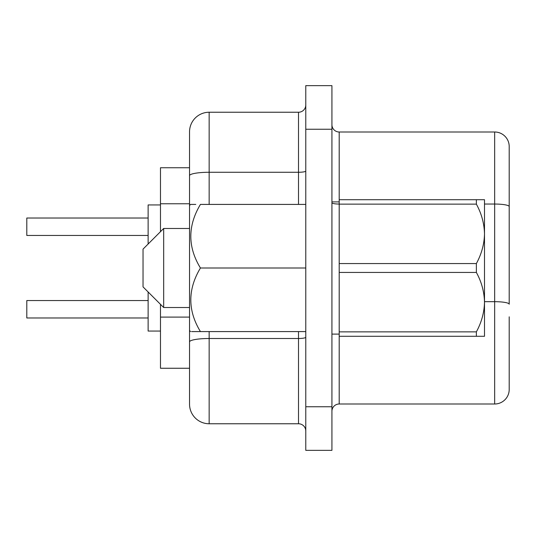 <?xml version="1.0" encoding="UTF-8"?>
<svg xmlns="http://www.w3.org/2000/svg" width="536" height="536" viewBox="0 0 536 536"><rect width="100%" height="100%" fill="white"/><g stroke="black" fill="none" stroke-linecap="round" stroke-linejoin="round"><path stroke-width="0.8" d="M163.674 228.477L143.038 249.113L143.038 286.887L163.674 307.523L163.674 228.477L189.536 228.477M189.536 175.681L189.536 131.856A19.618 19.618 0 0 1 209.154 112.238L209.154 172.27A19.618 3.404 180 0 0 189.536 175.681L189.536 330.524L190.602 331.583M191.62 331.583L200.437 331.583C187.613 331.583 187.613 331.583 200.437 331.583C187.613 310.572 187.613 289.38 200.437 268C187.613 246.989 187.613 225.797 200.437 204.417C187.613 204.417 187.613 204.417 200.437 204.417L305.781 204.417M189.536 205.476L190.602 204.417L195.774 204.417M148.124 235.451L26.8 235.451L26.8 218.018L148.124 218.018M148.124 244.027L148.124 204.94L160.478 204.94M148.124 317.982L26.8 317.982L26.8 300.549L148.124 300.549M160.478 331.06L148.124 331.06L148.124 291.973M209.154 331.583L209.154 423.762A19.618 19.618 0 0 1 189.536 404.144L189.536 330.524L189.536 368.259L160.478 368.259L160.478 304.327M509.2 304.207L509.2 206.561L509.2 304.207A14.532 2.526 180 0 0 494.668 301.681L494.668 131.997L339.201 131.997A7.263 7.263 0 0 1 331.931 124.734A7.263 7.263 0 0 0 339.201 131.997L339.201 204.136L476.363 204.136L476.363 199.707L339.201 199.707M476.363 272.429C481.516 281.809 484.229 291.711 484.497 302.143L484.497 233.857C484.263 244.155 481.549 254.064 476.363 263.571L339.201 263.571L339.201 272.429L476.363 272.429L476.363 263.571M476.363 336.293L476.363 331.864L339.201 331.864L339.201 336.293L484.497 336.293L484.497 302.143C484.263 312.448 481.549 322.357 476.363 331.864M476.363 204.136C481.516 213.516 484.229 223.425 484.497 233.857L484.497 199.707L476.363 199.707M331.931 85.646L331.931 450.354L305.781 450.354L305.781 85.646L331.931 85.646M160.478 231.673L160.478 167.741L189.536 167.741L189.536 203.76L160.478 203.76M509.2 316.823L509.2 389.471A14.532 14.532 0 0 1 494.668 404.003L339.201 404.003A7.263 7.263 0 0 0 331.931 411.266A7.263 7.263 0 0 1 339.201 404.003L339.201 336.293M494.668 131.997A14.532 14.532 0 0 1 509.2 146.529L509.2 206.561A14.532 2.526 180 0 0 494.668 204.042L484.497 204.042M209.154 423.762L298.512 423.762L298.512 331.583M209.154 112.238L298.512 112.238A7.263 7.263 0 0 0 305.781 104.969M305.781 431.031A7.263 7.263 0 0 0 298.512 423.762M200.437 331.583L305.781 331.583M200.437 268L305.781 268M339.201 272.429L339.201 331.864M339.201 204.136L339.201 263.571M160.478 317.098L189.536 317.098M189.536 341.901A19.618 3.404 180 0 1 209.154 338.497L298.512 338.497A7.263 1.26 0 0 0 305.781 337.238M509.2 389.471A14.532 14.532 0 0 1 494.668 404.003L494.668 301.681L484.497 301.681M331.931 129.236L305.781 129.236M331.931 406.764L305.781 406.764M209.154 204.417L209.154 172.27L298.512 172.27L298.512 112.238M298.512 204.417L298.512 172.27A7.263 1.26 0 0 0 305.781 171.011M339.201 204.042A7.263 1.26 0 0 1 331.931 202.775M339.201 334.109L331.931 334.109M339.201 201.891L331.931 201.891M163.674 307.523L189.536 307.523"/></g></svg>
